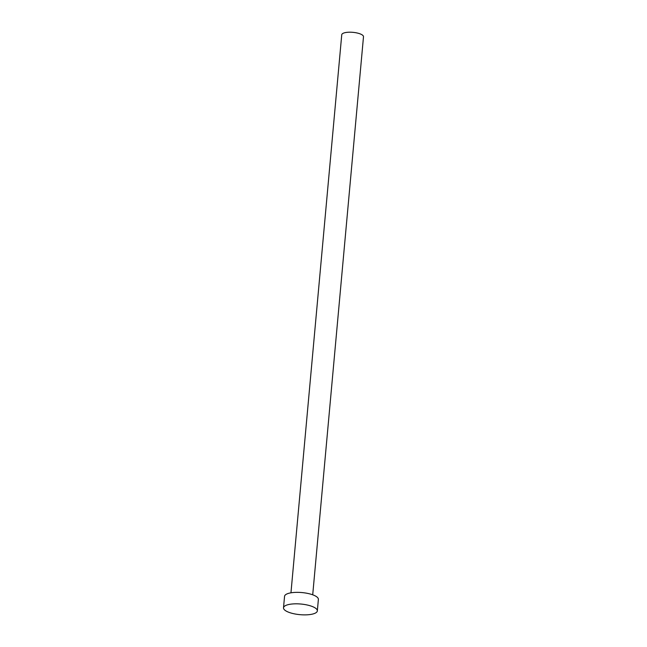 <?xml version="1.0" encoding="UTF-8"?>
<svg xmlns="http://www.w3.org/2000/svg" width="647" height="647" viewBox="0 0 647 647"><rect width="100%" height="100%" fill="white"/><g stroke="black" fill="none" stroke-linecap="round" stroke-linejoin="round"><path stroke-width="0.97" d="M290.956 592.822L341.745 34.768A10.918 3.429 5.2 0 1 357.395 33.054A10.918 3.429 5.2 0 1 363.493 36.75L312.711 594.803M283.507 607.808L284.551 596.34A16.984 5.33 5.2 0 1 308.894 593.679A16.984 5.33 5.2 0 1 318.381 599.421L317.337 610.889A16.984 5.33 5.2 0 1 292.994 613.55A16.984 5.33 5.2 0 1 283.507 607.808A16.984 5.33 5.2 0 1 307.851 605.147A16.984 5.33 5.2 0 1 317.337 610.889"/></g></svg>
